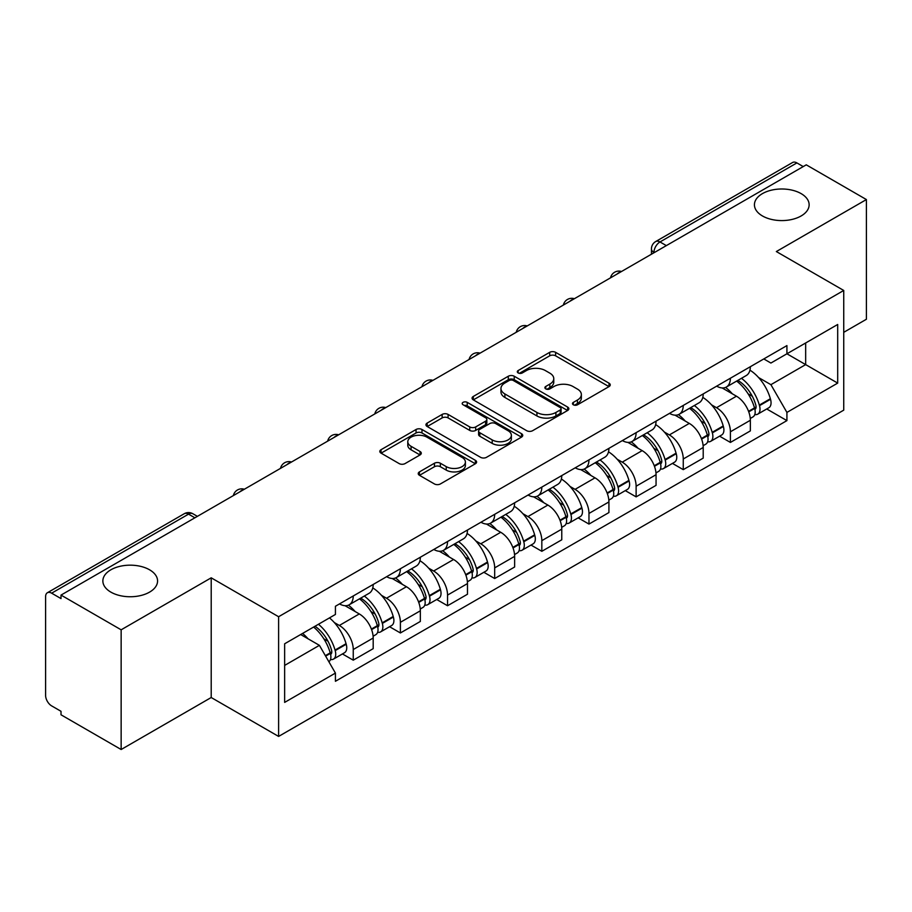 <?xml version="1.0" encoding="UTF-8"?>
<svg xmlns="http://www.w3.org/2000/svg" width="912" height="912" viewBox="0 0 912 912"><rect width="100%" height="100%" fill="white"/><g stroke="black" fill="none" stroke-linecap="round" stroke-linejoin="round"><path stroke-width="1.37" d="M573.34 404.791A2.941 1.699 0 0 0 577.49 404.791L609.011 386.597A4.195 2.417 0 0 0 610.242 384.875A4.195 2.417 0 0 0 609.011 383.165L555.613 352.34A4.195 2.417 0 0 0 549.685 352.34L518.164 370.534A2.941 1.699 0 0 0 517.309 371.731A2.941 1.699 0 0 0 518.164 372.94A2.941 1.699 0 0 0 522.325 372.94L526.395 370.58A13.429 7.752 0 0 1 545.387 370.58L549.833 373.145A13.429 7.752 0 0 1 553.766 378.628A13.429 7.752 0 0 1 549.833 384.112L545.752 386.46A2.941 1.699 0 0 0 544.897 387.668A2.941 1.699 0 0 0 545.752 388.865A2.941 1.699 0 0 0 549.913 388.865L553.983 386.506A13.429 7.752 0 0 1 572.975 386.506L577.421 389.082A13.429 7.752 0 0 1 581.354 394.554A13.429 7.752 0 0 1 577.421 400.037L573.34 402.397A2.941 1.699 0 0 0 572.485 403.594A2.941 1.699 0 0 0 573.34 404.791L573.34 402.397M149.557 569.795A27.349 15.789 0 0 0 119.746 566.375A27.349 15.789 0 0 0 102.862 580.967A27.349 15.789 0 0 0 110.876 592.127A27.349 15.789 0 0 0 140.687 595.547A27.349 15.789 0 0 0 157.571 580.967A27.349 15.789 0 0 0 149.557 569.795M801.124 193.618A27.349 15.789 0 0 0 771.313 190.198A27.349 15.789 0 0 0 754.429 204.79A27.349 15.789 0 0 0 762.443 215.95A27.349 15.789 0 0 0 792.254 219.382A27.349 15.789 0 0 0 809.138 204.79A27.349 15.789 0 0 0 801.124 193.618M419.463 471.88A4.195 2.417 0 0 0 418.232 473.59A4.195 2.417 0 0 0 419.463 475.312L434.443 483.953A4.195 2.417 0 0 0 440.371 483.953L475.38 463.752A4.195 2.417 0 0 0 476.611 462.031A4.195 2.417 0 0 0 475.38 460.321L421.982 429.495A4.195 2.417 0 0 0 416.054 429.495L381.045 449.707A4.195 2.417 0 0 0 379.814 451.417A4.195 2.417 0 0 0 381.045 453.127L399.137 463.581A4.195 2.417 0 0 0 405.076 463.581L420.056 454.928A4.195 2.417 0 0 0 421.287 453.218A4.195 2.417 0 0 0 420.056 451.497L411.084 446.321A11.218 6.475 0 0 1 407.789 441.739A11.218 6.475 0 0 1 414.721 435.754A11.218 6.475 0 0 1 426.953 437.156L462.099 457.448A11.218 6.475 0 0 1 465.394 462.031A11.218 6.475 0 0 1 458.462 468.016A11.218 6.475 0 0 1 446.23 466.613L440.371 463.239A4.195 2.417 0 0 0 434.443 463.239L419.463 471.88L419.463 475.312M278.605 616.729L211.208 577.82L121.148 629.816L61.013 595.091L806.265 164.833L866.4 199.557L776.34 251.552L843.737 290.461L278.605 616.729L278.605 736.429L843.737 410.149L843.737 290.461M526.691 430.692A4.195 2.417 0 0 0 532.631 430.692L567.629 410.48A4.195 2.417 0 0 0 568.86 408.77A4.195 2.417 0 0 0 567.629 407.06L514.231 376.234A4.195 2.417 0 0 0 508.303 376.234L473.305 396.446A4.195 2.417 0 0 0 472.074 398.156A4.195 2.417 0 0 0 473.305 399.866L526.691 430.692M464.242 405.43A2.941 1.699 0 0 1 467.218 405.84L467.218 402.352L521.504 433.69A4.195 2.417 0 0 1 522.736 435.4A4.195 2.417 0 0 1 521.504 437.122L486.506 457.322A4.195 2.417 0 0 1 480.567 457.322L427.169 426.497L427.169 423.077A4.195 2.417 0 0 0 425.95 424.787A4.195 2.417 0 0 0 427.169 426.497M427.169 423.077L442.149 414.424A4.195 2.417 0 0 1 448.088 414.424L469.737 426.93A4.195 2.417 0 0 0 475.676 426.93L485.606 421.184A4.195 2.417 0 0 0 486.837 419.474A4.195 2.417 0 0 0 485.606 417.764L463.068 404.746A2.941 1.699 0 0 1 462.202 403.549A2.941 1.699 0 0 1 464.014 401.987A2.941 1.699 0 0 1 467.218 402.352M121.148 629.816L121.148 749.516L61.013 714.791L61.013 711.303L51.642 705.888A8.55 4.936 -120 0 1 45.6 695.423L45.6 596.665A8.55 4.936 -120 0 1 47.367 592.754L184.27 513.718A8.55 4.936 60 0 1 188.545 514.14L51.642 593.176A8.55 4.936 -120 0 0 47.367 592.754M843.737 332.333L866.4 319.246L866.4 199.557M121.148 749.516L211.208 697.52L278.605 736.429M61.013 595.091L61.013 598.591L51.642 593.176M666.341 245.613L659.992 241.954A8.55 4.936 60 0 0 655.717 241.532L792.619 162.484A8.55 4.936 60 0 1 796.894 162.917L659.992 241.954A8.55 4.936 120 0 0 653.95 252.419L653.95 252.772M803.233 166.577L796.894 162.917M730.409 378.218A19.665 11.354 60 0 1 726.34 387.041L746.278 375.527A19.665 11.354 -120 0 0 750.348 366.704M711.474 404.803L716.501 407.71A19.665 11.354 60 0 1 730.409 431.786L750.348 420.272A19.665 11.354 -120 0 0 736.451 396.196L722.179 387.953M750.348 420.272L750.348 430.909L730.409 442.434L719.591 436.187M726.34 387.041A19.665 11.354 60 0 1 716.661 386.152M730.409 431.786L730.409 442.434M683.259 405.441A19.665 11.354 60 0 1 679.189 414.265L699.139 402.751A19.665 11.354 -120 0 0 703.209 393.927M672.44 463.399L683.259 469.646L703.209 458.132L703.209 447.484A19.665 11.354 -120 0 0 689.301 423.407L675.028 415.165M679.189 414.265A19.665 11.354 60 0 1 669.511 413.375M664.335 432.026L669.362 434.921A19.665 11.354 60 0 1 683.259 458.998L683.259 469.646M636.12 432.653A19.665 11.354 60 0 1 632.05 441.476L651.989 429.962A19.665 11.354 -120 0 0 656.059 421.139M625.301 490.622L636.12 496.869L656.059 485.355L656.059 474.707A19.665 11.354 -120 0 0 642.162 450.631L627.889 442.388M632.05 441.476A19.665 11.354 60 0 1 622.372 440.599M617.185 459.238L622.212 462.145A19.665 11.354 60 0 1 636.12 486.221L636.12 496.869M588.97 459.876A19.665 11.354 60 0 1 584.9 468.7L604.85 457.186A19.665 11.354 -120 0 0 608.92 448.362M578.151 517.845L588.97 524.081L608.92 512.567L608.92 501.931A19.665 11.354 -120 0 0 595.012 477.842L580.739 469.6M584.9 468.7A19.665 11.354 60 0 1 575.221 467.81M570.046 486.461L575.073 489.368A19.665 11.354 60 0 1 588.97 513.445L588.97 524.081M541.831 487.099A19.665 11.354 60 0 1 537.761 495.923L557.699 484.409A19.665 11.354 -120 0 0 561.769 475.574M531.012 545.057L541.831 551.304L561.769 539.79L561.769 529.142A19.665 11.354 -120 0 0 547.873 505.066L533.6 496.823M537.761 495.923A19.665 11.354 60 0 1 528.082 495.034M522.895 513.673L527.923 516.58A19.665 11.354 60 0 1 541.831 540.656L541.831 551.304M494.68 514.311A19.665 11.354 60 0 1 490.61 523.135L510.56 511.621A19.665 11.354 -120 0 0 514.63 502.797M483.862 572.28L494.68 578.527L514.63 567.002L514.63 556.366A19.665 11.354 -120 0 0 500.722 532.289L486.449 524.047M490.61 523.135A19.665 11.354 60 0 1 480.932 522.245M475.756 540.896L480.784 543.803A19.665 11.354 60 0 1 494.68 567.88L494.68 578.527M447.541 541.534A19.665 11.354 60 0 1 443.471 550.358L463.41 538.844A19.665 11.354 -120 0 0 467.48 530.02M436.723 599.492L447.541 605.739L467.48 594.225L467.48 583.577A19.665 11.354 -120 0 0 453.583 559.501L439.31 551.258M443.471 550.358A19.665 11.354 60 0 1 433.793 549.469M428.606 568.119L433.633 571.015A19.665 11.354 60 0 1 447.541 595.103L447.541 605.739M400.391 568.746A19.665 11.354 60 0 1 396.321 577.581L416.271 566.056A19.665 11.354 -120 0 0 420.341 557.232M389.572 626.715L400.391 632.962L420.341 621.448L420.341 610.801A19.665 11.354 -120 0 0 406.433 586.724L392.16 578.482M396.321 577.581A19.665 11.354 60 0 1 386.642 576.692M381.467 595.331L386.494 598.238A19.665 11.354 60 0 1 400.391 622.315L400.391 632.962M353.252 595.969A19.665 11.354 60 0 1 349.182 604.793L369.121 593.279A19.665 11.354 -120 0 0 373.19 584.455M342.433 653.938L353.252 660.174L373.19 648.66L373.19 638.024A19.665 11.354 -120 0 0 359.294 613.936L345.021 605.693M349.182 604.793A19.665 11.354 60 0 1 339.503 603.904M334.316 622.554L339.344 625.461A19.665 11.354 60 0 1 353.252 649.538L353.252 660.174M763.8 358.94L770.902 363.044L837.695 324.478L805.661 342.98L805.661 364.606L770.902 384.67L758.624 377.579M284.647 665.407L319.405 645.343L335.422 673.09L284.647 702.4L284.647 643.781L335.422 614.46L335.422 606.263L786.919 345.591L786.919 353.788L837.695 383.108L786.919 412.418L770.902 384.67M837.695 324.478L837.695 383.108M335.422 673.09L335.422 681.287L786.919 420.614L786.919 412.418M211.208 577.82L211.208 697.52M319.405 645.343L300.664 634.524M766.73 408.964L786.919 420.614M574.514 405.202L577.421 403.526A13.429 7.752 0 0 0 581.354 398.042L581.354 394.554M553.766 378.628L553.766 382.117A13.429 7.752 0 0 1 549.833 387.6L546.926 389.276M608.954 386.631L555.613 355.828A4.195 2.417 0 0 0 549.685 355.828L519.338 373.35M567.572 410.514L514.231 379.723A4.195 2.417 0 0 0 508.303 379.723L473.362 399.901M560.219 409.967A2.941 1.699 0 0 0 561.074 408.77A2.941 1.699 0 0 0 560.219 407.573L513.342 380.509A2.941 1.699 0 0 0 509.192 380.509L504.895 382.994A13.429 7.752 0 0 0 500.962 388.478A13.429 7.752 0 0 0 504.895 393.961L536.929 412.452A13.429 7.752 0 0 0 555.91 412.452L560.219 409.967L560.219 413.455A2.941 1.699 0 0 0 561.074 412.258L561.074 408.77M500.962 388.478L500.962 391.966A13.429 7.752 0 0 0 504.895 397.45L504.895 393.961M560.219 413.455L555.91 415.94A13.429 7.752 0 0 1 536.929 415.94L504.895 397.45M427.226 426.531L442.149 417.913L442.149 414.424M486.837 419.474L486.837 422.963A4.195 2.417 0 0 1 485.606 424.673L475.676 430.418A4.195 2.417 0 0 1 469.737 430.418L448.088 417.913A4.195 2.417 0 0 0 442.149 417.913M467.218 405.84L521.447 437.144M492.206 439.903A11.218 6.475 0 0 0 504.439 441.305A11.218 6.475 0 0 0 511.37 435.32A11.218 6.475 0 0 0 508.087 430.738L495.695 423.59A4.195 2.417 0 0 0 489.767 423.59L479.826 429.324A4.195 2.417 0 0 0 478.595 431.034A4.195 2.417 0 0 0 479.826 432.744L492.206 439.903L492.206 443.392A11.218 6.475 0 0 0 504.439 444.794A11.218 6.475 0 0 0 511.37 438.809L511.37 435.32M478.595 431.034L478.595 434.522A4.195 2.417 0 0 0 479.826 436.244L479.826 432.744M492.206 443.392L479.826 436.244M465.394 462.031L465.394 465.519A11.218 6.475 0 0 1 458.462 471.515A11.218 6.475 0 0 1 446.23 470.102L440.371 466.727A4.195 2.417 0 0 0 434.443 466.727L419.52 475.334M407.789 441.739L407.789 445.227A11.218 6.475 0 0 0 411.084 449.81L411.084 446.321M419.999 454.963L411.084 449.81M475.323 463.775L421.982 432.983A4.195 2.417 0 0 0 416.054 432.983L381.102 453.161M737.831 380.407A26.927 15.55 60 0 1 737.956 380.486A26.927 15.55 60 0 1 755.683 404.654L755.831 405.213A5.233 3.021 60 0 1 755.011 409.317A5.233 3.021 60 0 1 754.897 409.385M736.645 381.091A32.479 18.753 60 0 1 754.498 407.892L754.657 408.451A10.796 6.236 60 0 1 752.947 416.921L750.268 418.471M754.794 414.538A10.796 6.236 -120 0 0 757.792 414.128A10.796 6.236 -120 0 0 759.491 405.658L759.331 405.099A32.479 18.753 -120 0 0 741.479 378.298M749.949 370.158A32.479 18.753 60 0 1 770.366 398.726L770.526 399.285A10.796 6.236 60 0 1 768.816 407.767L757.792 414.128M725.564 387.418A32.479 18.753 60 0 1 732.347 393.824M748.148 393.87L752.286 396.264M690.68 407.63A26.927 15.55 60 0 1 690.817 407.71A26.927 15.55 60 0 1 708.533 431.866L708.692 432.425A5.233 3.021 60 0 1 707.86 436.54A5.233 3.021 60 0 1 707.746 436.597M689.506 408.314A32.479 18.753 60 0 1 707.359 435.104L707.507 435.662A10.796 6.236 60 0 1 705.808 444.144L703.129 445.694M707.655 441.75A10.796 6.236 -120 0 0 710.642 441.351A10.796 6.236 -120 0 0 712.352 432.881L712.192 432.322A32.479 18.753 -120 0 0 694.34 405.521M702.799 397.37A32.479 18.753 60 0 1 723.216 425.95L723.376 426.508A10.796 6.236 60 0 1 721.677 434.978L710.642 441.351M678.425 414.641A32.479 18.753 60 0 1 685.208 421.048M700.997 421.093L705.147 423.476M643.541 434.853A26.927 15.55 60 0 1 643.667 434.921A26.927 15.55 60 0 1 661.394 459.089L661.542 459.648A5.233 3.021 60 0 1 660.721 463.752A5.233 3.021 60 0 1 660.607 463.82M642.356 435.526A32.479 18.753 60 0 1 660.208 462.327L660.368 462.886A10.796 6.236 60 0 1 658.658 471.356L655.979 472.906M660.505 468.973A10.796 6.236 -120 0 0 663.503 468.563A10.796 6.236 -120 0 0 665.201 460.093L665.042 459.534A32.479 18.753 -120 0 0 647.189 432.733M655.66 424.593A32.479 18.753 60 0 1 676.077 453.173L676.237 453.731A10.796 6.236 60 0 1 674.527 462.202L663.503 468.563M631.275 441.864A32.479 18.753 60 0 1 638.058 448.259M653.858 448.305L657.997 450.699M596.391 462.065A26.927 15.55 60 0 1 596.528 462.145A26.927 15.55 60 0 1 614.243 486.301L614.403 486.86A5.233 3.021 60 0 1 613.571 490.975A5.233 3.021 60 0 1 613.457 491.032M595.217 462.749A32.479 18.753 60 0 1 613.069 489.55L613.217 490.109A10.796 6.236 60 0 1 611.519 498.579L608.84 500.129M613.366 496.196A10.796 6.236 -120 0 0 616.352 495.786A10.796 6.236 -120 0 0 618.062 487.316L617.903 486.757A32.479 18.753 -120 0 0 600.05 459.956M608.509 451.816A32.479 18.753 60 0 1 628.927 480.385L629.086 480.943A10.796 6.236 60 0 1 627.388 489.413L616.352 495.786M584.136 469.076A32.479 18.753 60 0 1 590.919 475.483M606.708 475.528L610.858 477.922M549.252 489.288A26.927 15.55 60 0 1 549.377 489.368A26.927 15.55 60 0 1 567.104 513.524L567.253 514.083A5.233 3.021 60 0 1 566.432 518.198A5.233 3.021 60 0 1 566.318 518.255M548.066 489.961A32.479 18.753 60 0 1 565.919 516.762L566.078 517.321A10.796 6.236 60 0 1 564.368 525.802L561.689 527.341M566.215 523.408A10.796 6.236 -120 0 0 569.213 523.009A10.796 6.236 -120 0 0 570.912 514.528L570.752 513.969A32.479 18.753 -120 0 0 552.9 487.179M561.37 479.028A32.479 18.753 60 0 1 581.788 507.608L581.947 508.166A10.796 6.236 60 0 1 580.237 516.637L569.213 523.009M536.986 496.299A32.479 18.753 60 0 1 543.769 502.706M559.569 502.74L563.707 505.134M502.102 516.5A26.927 15.55 60 0 1 502.238 516.58A26.927 15.55 60 0 1 519.954 540.748L520.114 541.306A5.233 3.021 60 0 1 519.281 545.41A5.233 3.021 60 0 1 519.167 545.479M500.927 517.184A32.479 18.753 60 0 1 518.78 543.985L518.939 544.544A10.796 6.236 60 0 1 517.229 553.014L514.55 554.564M519.076 550.631A10.796 6.236 -120 0 0 522.063 550.221A10.796 6.236 -120 0 0 523.773 541.751L523.613 541.192A32.479 18.753 -120 0 0 505.761 514.391M514.22 506.251A32.479 18.753 60 0 1 534.637 534.82L534.797 535.378A10.796 6.236 60 0 1 533.098 543.86L522.063 550.221M489.847 523.511A32.479 18.753 60 0 1 496.63 529.918M512.419 529.963L516.568 532.357M454.963 543.723A26.927 15.55 60 0 1 455.088 543.803A26.927 15.55 60 0 1 472.815 567.959L472.963 568.518A5.233 3.021 60 0 1 472.142 572.633A5.233 3.021 60 0 1 472.028 572.69M453.777 544.407A32.479 18.753 60 0 1 471.629 571.197L471.789 571.756A10.796 6.236 60 0 1 470.079 580.237L467.4 581.788M471.926 577.843A10.796 6.236 -120 0 0 474.924 577.444A10.796 6.236 -120 0 0 476.623 568.974L476.463 568.415A32.479 18.753 -120 0 0 458.611 541.614M467.081 533.463A32.479 18.753 60 0 1 487.498 562.043L487.658 562.601A10.796 6.236 60 0 1 485.948 571.072L474.924 577.444M442.696 550.734A32.479 18.753 60 0 1 449.479 557.141M465.28 557.186L469.418 559.569M407.812 570.946A26.927 15.55 60 0 1 407.949 571.015A26.927 15.55 60 0 1 425.665 595.183L425.824 595.741A5.233 3.021 60 0 1 424.992 599.845A5.233 3.021 60 0 1 424.878 599.914M406.638 571.619A32.479 18.753 60 0 1 424.49 598.42L424.65 598.979A10.796 6.236 60 0 1 422.94 607.449L420.261 608.999M424.787 605.066A10.796 6.236 -120 0 0 427.774 604.656A10.796 6.236 -120 0 0 429.484 596.186L429.324 595.627A32.479 18.753 -120 0 0 411.472 568.826M419.93 560.686A32.479 18.753 60 0 1 440.348 589.266L440.507 589.825A10.796 6.236 60 0 1 438.809 598.295L427.774 604.656M395.557 577.957A32.479 18.753 60 0 1 402.34 584.353M418.129 584.398L422.279 586.792M360.673 598.158A26.927 15.55 60 0 1 360.799 598.238A26.927 15.55 60 0 1 378.526 622.394L378.674 622.953A5.233 3.021 60 0 1 377.853 627.068A5.233 3.021 60 0 1 377.739 627.125M359.488 598.842A32.479 18.753 60 0 1 377.34 625.643L377.5 626.202A10.796 6.236 60 0 1 375.79 634.672L373.111 636.223M377.636 632.29A10.796 6.236 -120 0 0 380.635 631.879A10.796 6.236 -120 0 0 382.333 623.409L382.174 622.85A32.479 18.753 -120 0 0 364.321 596.049M372.791 587.909A32.479 18.753 60 0 1 393.209 616.478L393.368 617.036A10.796 6.236 60 0 1 391.658 625.507L380.635 631.879M348.407 605.169A32.479 18.753 60 0 1 355.19 611.576M370.99 611.621L375.128 614.015M314.971 626.27A26.927 15.55 60 0 1 331.375 649.618L331.535 650.176A5.233 3.021 60 0 1 330.703 654.292A5.233 3.021 60 0 1 330.589 654.349M313.614 627.057A32.479 18.753 60 0 1 330.201 652.855L330.361 653.414A10.796 6.236 60 0 1 328.867 661.747M330.497 659.501A10.796 6.236 -120 0 0 333.484 659.102A10.796 6.236 -120 0 0 335.194 650.621L335.035 650.062A32.479 18.753 -120 0 0 318.448 624.264M329.471 617.891A32.479 18.753 60 0 1 346.058 643.701L346.218 644.26A10.796 6.236 60 0 1 344.519 652.73L333.484 659.102M302.579 633.43A32.479 18.753 60 0 1 308.051 638.799M323.84 638.833L327.989 641.227M654.246 252.59L653.95 252.419A8.55 4.936 0 0 1 651.442 248.93L651.442 254.209M400.391 622.315L420.341 610.801M447.541 595.103L467.48 583.577M494.68 567.88L514.63 556.366M541.831 540.656L561.769 529.142M588.97 513.445L608.92 501.931M636.12 486.221L656.059 474.707M683.259 458.998L703.209 447.484M353.252 649.538L373.19 638.024M339.344 625.461L359.294 613.936M386.494 598.238L406.433 586.724M433.633 571.015L453.583 559.501M480.784 543.803L500.722 532.289M527.923 516.58L547.873 505.066M575.073 489.368L595.012 477.842M622.212 462.145L642.162 450.631M669.362 434.921L689.301 423.407M716.501 407.71L736.451 396.196M620.776 271.913A8.55 4.936 120 0 0 617.002 274.102M573.637 299.136A8.55 4.936 120 0 0 569.863 301.313M526.486 326.359A8.55 4.936 120 0 0 522.713 328.537M479.347 353.571A8.55 4.936 120 0 0 475.574 355.748M432.197 380.794A8.55 4.936 120 0 0 428.423 382.972M385.058 408.017A8.55 4.936 120 0 0 381.284 410.195M337.907 435.229A8.55 4.936 120 0 0 334.134 437.407M290.768 462.452A8.55 4.936 120 0 0 286.995 464.63M243.618 489.664A8.55 4.936 120 0 0 239.845 491.842M194.894 517.799L188.545 514.14A8.55 4.936 120 0 1 192.82 513.718A8.55 8.55 0 0 0 184.27 513.718M577.421 403.526L577.421 400.037M545.752 388.865L545.752 386.46M549.833 387.6L549.833 384.112M518.164 372.94L518.164 370.534M549.685 355.828L549.685 352.34M555.613 355.828L555.613 352.34M609.011 386.597L609.011 383.165M473.305 399.866L473.305 396.446M508.303 379.723L508.303 376.234M514.231 379.723L514.231 376.234M567.629 410.48L567.629 407.06M536.929 415.94L536.929 412.452M555.91 415.94L555.91 412.452M448.088 417.913L448.088 414.424M469.737 430.418L469.737 426.93M475.676 430.418L475.676 426.93M485.606 424.673L485.606 421.184M521.504 437.122L521.504 433.69M434.443 466.727L434.443 463.239M440.371 466.727L440.371 463.239M446.23 470.102L446.23 466.613M420.056 454.928L420.056 451.497M381.045 453.127L381.045 449.707M416.054 432.983L416.054 429.495M421.982 432.983L421.982 429.495M475.38 463.752L475.38 460.321M748.752 411.859L754.657 408.451M759.491 405.658L770.526 399.285M759.331 405.099L770.366 398.726M754.486 407.846L756.094 406.923M748.547 411.323L754.498 407.892M701.602 439.082L707.507 435.662M712.352 432.881L723.376 426.508M712.192 432.322L723.216 425.95M701.408 438.547L708.955 434.146M654.463 466.294L660.368 462.886M665.201 460.093L676.237 453.731M665.042 459.534L676.077 453.173M660.197 462.293L661.804 461.358M654.257 465.758L660.208 462.327M607.312 493.517L613.217 490.109M618.062 487.316L629.086 480.943M617.903 486.757L628.927 480.385M613.058 489.505L614.665 488.581M607.118 492.982L613.069 489.55M560.173 520.729L566.078 517.321M570.912 514.528L581.947 508.166M570.752 513.969L581.788 507.608M565.907 516.728L567.515 515.793M559.968 520.205L565.919 516.762M513.023 547.952L518.939 544.544M523.773 541.751L534.797 535.378M523.613 541.192L534.637 534.82M518.768 543.94L520.376 543.016M512.829 547.417L518.78 543.985M465.884 575.176L471.789 571.756M476.623 568.974L487.658 562.601M476.463 568.415L487.498 562.043M471.618 571.163L473.225 570.239M465.679 574.64L471.629 571.197M418.733 602.387L424.65 598.979M429.484 596.186L440.507 589.825M429.324 595.627L440.348 589.266M424.479 598.386L426.086 597.451M418.54 601.852L424.49 598.42M371.594 629.611L377.5 626.202M382.333 623.409L393.368 617.036M382.174 622.85L393.209 616.478M377.329 625.598L378.936 624.674M371.389 629.075L377.34 625.643M325.63 656.138L330.361 653.414M335.194 650.621L346.218 644.26M335.035 650.062L346.058 643.701M330.19 652.821L331.797 651.886M325.356 655.66L330.201 652.855M621.505 271.502A8.55 8.55 0 0 0 610.538 277.829M574.355 298.714A8.55 8.55 0 0 0 563.388 305.053M527.216 325.937A8.55 8.55 0 0 0 516.249 332.264M480.065 353.161A8.55 8.55 0 0 0 469.099 359.488M432.926 380.372A8.55 8.55 0 0 0 421.96 386.711M385.776 407.596A8.55 8.55 0 0 0 374.809 413.923M338.637 434.807A8.55 8.55 0 0 0 327.67 441.146M291.487 462.031A8.55 8.55 0 0 0 280.52 468.358M244.348 489.254A8.55 8.55 0 0 0 233.381 495.581M197.391 516.352L192.82 513.718M655.717 241.532A8.55 8.55 0 0 0 651.442 248.93"/></g></svg>
